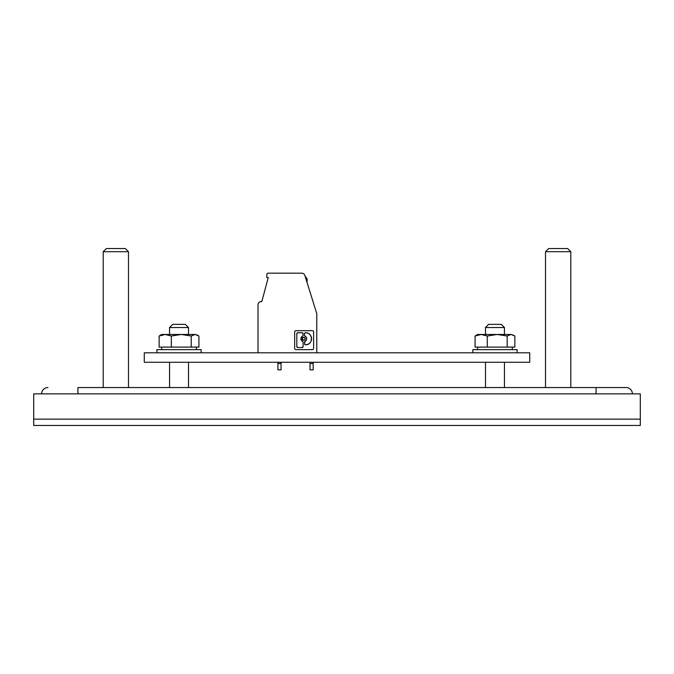 <?xml version="1.0" encoding="UTF-8"?>
<svg xmlns="http://www.w3.org/2000/svg" width="674" height="674" viewBox="0 0 674 674"><rect width="100%" height="100%" fill="white"/><g stroke="black" fill="none" stroke-linecap="round" stroke-linejoin="round"><path stroke-width="1.01" d="M33.7 419.144L33.7 393.869L640.3 393.869L640.3 425.463L33.7 425.463L33.7 419.144L640.3 419.144M632.397 393.869A6.319 6.319 0 0 0 626.079 387.55A6.319 6.319 0 0 1 632.397 393.869M41.603 393.869A6.319 6.319 0 0 1 47.921 387.55A6.319 6.319 0 0 0 41.603 393.869M77.931 393.869L77.931 387.55L626.079 387.55M103.206 251.697L106.366 248.537L125.322 248.537L128.481 251.697L103.206 251.697L103.206 387.55M545.519 251.697L548.678 248.537L567.634 248.537L570.794 251.697L545.519 251.697L545.519 387.55M485.491 327.522L488.65 324.363L501.288 324.363L504.447 327.522L485.491 327.522L485.491 334.473M169.553 327.522L172.713 324.363L185.35 324.363L188.509 327.522L169.553 327.522L169.553 334.473M144.278 352.797L529.722 352.797L529.722 362.275L144.278 362.275L144.278 352.797M201.147 352.797L201.147 349.637L156.916 349.637L156.916 352.797M517.084 352.797L517.084 349.637L472.853 349.637L472.853 352.797M191.239 347.11L191.239 336.023L181.289 334.473L171.348 336.023L165.24 334.473L159.14 336.023L159.14 347.11L198.923 347.11L198.923 336.023L195.081 334.473L197.844 335.298M191.239 336.023L195.081 334.473L161.65 334.473L159.14 336.023M171.348 347.11L171.348 336.023M507.177 347.11L507.177 336.023L497.227 334.473L487.285 336.023L481.177 334.473L475.077 336.023L475.077 347.11L514.86 347.11L514.86 336.023L511.018 334.473L513.782 335.298M507.177 336.023L511.018 334.473L477.588 334.473L475.077 336.023M487.285 347.11L487.285 336.023M307.091 282.625L307.091 278.868L306.021 279.204M302.348 338.744C303.317 336.882 304.277 336.882 305.238 338.744A1.441 1.441 0 0 1 303.797 340.185A1.441 1.441 0 0 1 302.348 338.744A1.441 1.441 0 0 1 303.797 337.303A1.441 1.441 0 0 1 305.238 338.744C304.277 340.606 303.317 340.606 302.348 338.744M302.373 336.233A2.89 2.89 0 0 0 301.396 337.135M301.345 337.211A2.89 2.89 0 0 0 300.907 338.744L302.533 336.149A1.003 1.003 0 0 0 303.098 335.248L302.533 336.149M312.289 330.681L295.996 330.681A1.331 1.331 0 0 0 294.664 332.012L294.664 348.306A1.331 1.331 0 0 0 295.996 349.637L312.289 349.637A1.331 1.331 0 0 0 313.621 348.306L313.621 332.012A1.331 1.331 0 0 0 312.289 330.681M258.016 352.797L258.016 304.774A3.159 3.159 0 0 1 261.175 301.615L261.807 301.615L268.244 277.604L266.862 277.604L266.862 274.444A1.264 1.264 0 0 1 268.126 273.181L301.817 273.181A3.159 3.159 0 0 1 304.833 275.396L316.78 313.621L316.78 352.797M277.915 362.275L277.915 363.539L281.075 363.539L281.075 362.275M281.075 363.539L281.075 369.858L277.915 369.858L277.915 363.539M310.023 362.275L310.023 363.539L313.183 363.539L313.183 362.275M313.183 363.539L313.183 369.858L310.023 369.858L310.023 363.539M302.095 332.737A1.003 1.003 0 0 1 303.098 333.731L302.095 332.737L297.824 332.737A1.003 1.003 0 0 0 296.821 333.731L297.824 332.737M296.821 333.731L296.821 346.588A1.003 1.003 0 0 0 297.824 347.582L302.095 347.582A1.003 1.003 0 0 0 303.098 346.588L303.098 342.24A1.003 1.003 0 0 0 302.533 341.339L300.907 338.744A2.89 2.89 0 0 0 301.312 340.218M301.345 340.277A2.89 2.89 0 0 0 302.415 341.28M304.488 342.24A1.003 1.003 0 0 1 305.052 341.339L304.488 343.757A1.003 1.003 0 0 0 305.491 344.759L304.488 343.757M305.212 341.255A2.89 2.89 0 0 0 306.19 340.353M306.24 340.277A2.89 2.89 0 0 0 306.678 338.82M306.678 338.744A2.89 2.89 0 0 0 306.274 337.27M306.24 337.211A2.89 2.89 0 0 0 305.17 336.208M304.488 335.248L305.052 336.149A1.003 1.003 0 0 1 304.488 335.248L304.488 333.731A1.003 1.003 0 0 1 305.491 332.737L305.566 332.737A6.007 6.007 0 0 1 311.582 338.744A6.007 6.007 0 0 1 305.566 344.759L305.491 344.759M297.824 347.582L296.821 346.588M303.098 346.588L302.095 347.582M302.533 341.339L303.098 342.24M303.098 335.248L303.098 333.731M305.566 332.737C313.317 332.375 313.317 345.113 305.566 344.759M304.488 333.731L305.491 332.737M305.052 336.149C307.192 337.876 307.192 339.612 305.052 341.339M596.069 393.869L596.069 387.55M128.481 251.697L128.481 387.55M570.794 251.697L570.794 387.55M504.447 327.522L504.447 334.473M504.447 362.275L504.447 387.55M485.491 362.275L485.491 387.55M188.509 327.522L188.509 334.473M188.509 362.275L188.509 387.55M169.553 362.275L169.553 387.55M196.404 349.637L196.404 347.11M161.65 349.637L161.65 347.11M512.341 349.637L512.341 347.11M477.588 349.637L477.588 347.11M304.985 275.893L307.091 278.868"/></g></svg>
